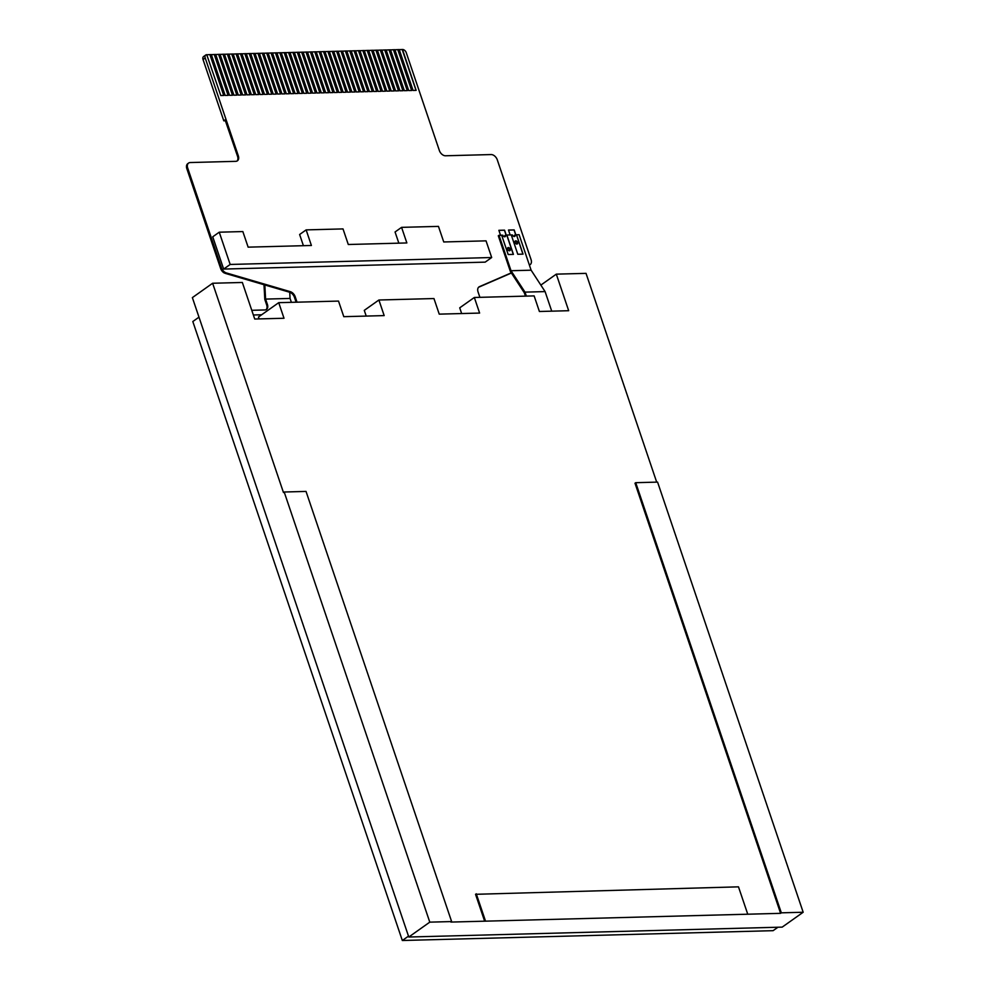 <?xml version="1.0" encoding="UTF-8"?>
<svg xmlns="http://www.w3.org/2000/svg" width="990" height="990" viewBox="0 0 990 990"><rect width="100%" height="100%" fill="white"/><g stroke="black" fill="none" stroke-linecap="round" stroke-linejoin="round"><path stroke-width="1.49" d="M747.586 913.721L738.478 886.842L475.546 894.304L484.642 921.183L780.603 913.337L634.998 483.207L635.729 482.687L781.32 912.83L803.175 912.248L657.583 482.105L635.729 482.687M484.642 921.183L450.908 922.074L451.626 921.566L306.034 491.424L284.192 492.005L429.784 922.148L408.796 937.023L192.369 297.619L212.627 283.251L242.352 282.472L254.727 319.028L284.006 318.26L278.722 302.668L338.518 301.084L343.79 316.676L384.17 315.6L378.898 300.007L433.954 298.547L439.238 314.139L479.618 313.075L474.334 297.483L534.13 295.899L539.402 311.491L568.681 310.712L556.306 274.143L586.031 273.364L656.692 482.13M284.192 492.005L283.462 492.513L212.627 283.251M408.796 937.023L782.187 927.123L803.175 912.248M429.784 922.148L451.626 921.566M780.603 913.337L781.32 912.83M476.264 893.784L485.372 920.675M408.499 936.132L402.324 940.5L192.815 321.527L198.99 317.159M777.942 927.234L773.091 930.674L402.324 940.5M253.353 314.993L261.645 314.771M259.108 318.916L258.464 317.023L278.722 302.668M556.306 274.143L540.862 285.095M526.346 296.097L524.997 292.124L545.094 291.592L531.123 270.196L519.119 234.704L516.495 234.779L523.042 254.133L517.795 254.269L511.248 234.915L506.88 235.026L513.426 254.381L508.192 254.529L501.633 235.162L498.292 235.756L510.357 271.409L524.329 292.805L525.455 296.121M551.727 311.157L545.094 291.592M524.997 292.124L511.026 270.728L499.01 235.236M511.298 272.856L479.457 286.654A5.952 3.985 54.7 0 0 478.974 286.927A5.952 3.985 54.7 0 0 478.046 291.901L479.89 297.334M474.334 297.483L459.719 307.841L461.649 313.545M378.898 300.007L364.283 310.365L366.213 316.07M297.037 302.173L295.206 296.752A5.952 3.985 54.7 0 0 290.293 291.666L226.388 272.943A5.952 3.985 -125.3 0 1 221.488 267.857L187.692 168.028A5.952 3.985 -125.3 0 1 188.62 163.053A5.952 3.985 -125.3 0 1 190.241 162.546L235.781 161.333A5.952 3.985 54.7 0 0 237.414 160.813A5.952 3.985 54.7 0 0 238.33 155.838L205.215 57.989A3.576 2.388 -125.3 0 1 205.772 54.995A3.576 2.388 -125.3 0 1 206.737 54.685L220.795 95.547L223.851 95.461L210.016 54.599L211.328 54.561L225.163 95.436L228.22 95.349L214.385 54.487L215.696 54.45L229.531 95.312L232.588 95.238L218.765 54.376L220.077 54.339L233.9 95.201L236.957 95.114L223.134 54.252L224.445 54.215L238.268 95.077L241.337 95.003L227.502 54.141L228.814 54.104L242.649 94.966L245.706 94.892L231.87 54.017L233.182 53.992L247.017 94.854L250.074 94.768L236.239 53.906L237.551 53.868L251.386 94.731L254.442 94.656L240.607 53.794L241.919 53.757L255.754 94.619L258.811 94.533L244.976 53.67L246.287 53.646L260.123 94.508L263.179 94.421L249.356 53.559L250.668 53.522L264.491 94.384L267.548 94.31L253.725 53.448L255.036 53.41L268.859 94.273L271.928 94.186L258.093 53.324L259.405 53.299L273.24 94.161L276.297 94.075L262.461 53.212L263.773 53.175L277.608 94.038L280.665 93.963L266.83 53.101L268.142 53.064L281.977 93.926L285.033 93.84L271.198 52.977L272.51 52.94L286.345 93.815L289.402 93.728L275.579 52.866L276.878 52.829L290.714 93.691L293.77 93.617L279.947 52.755L281.259 52.718L295.082 93.58L298.151 93.493L284.316 52.631L285.627 52.594L299.45 93.456L302.519 93.382L288.684 52.52L289.996 52.482L303.831 93.345L306.888 93.27L293.052 52.396L294.364 52.371L308.199 93.233L311.256 93.147L297.421 52.284L298.733 52.247L312.568 93.109L315.624 93.035L301.789 52.173L303.101 52.136L316.936 92.998L319.993 92.912L306.17 52.049L307.482 52.025L321.305 92.887L324.361 92.8L310.538 51.938L311.85 51.901L325.673 92.763L328.742 92.689L314.907 51.827L316.218 51.789L330.054 92.652L333.11 92.565L319.275 51.703L320.587 51.666L334.422 92.54L337.479 92.454L323.643 51.591L324.955 51.554L338.79 92.417L341.847 92.342L328.012 51.48L329.324 51.443L343.159 92.305L346.215 92.218L332.38 51.356L333.692 51.319L347.527 92.181L350.584 92.107L336.761 51.245L338.073 51.208L351.896 92.07L354.952 91.996L341.129 51.134L342.441 51.096L356.264 91.959L359.333 91.872L345.498 51.01L346.809 50.973L360.645 91.835L363.701 91.761L349.866 50.898L351.178 50.861L365.013 91.724L368.07 91.637L354.234 50.775L355.546 50.75L369.381 91.612L372.438 91.525L358.603 50.663L359.914 50.626L373.75 91.488L376.806 91.414L362.983 50.552L364.283 50.515L378.118 91.377L381.175 91.29L367.352 50.428L368.664 50.403L382.486 91.266L385.555 91.179L371.72 50.317L373.032 50.28L386.855 91.142L389.924 91.068L376.089 50.205L377.4 50.168L391.236 91.031L394.292 90.944L380.457 50.082L381.769 50.044L395.604 90.919L398.661 90.833L384.825 49.97L386.137 49.933L399.972 90.795L403.029 90.721L389.194 49.859L390.506 49.822L404.341 90.684L407.397 90.597L393.575 49.735L394.886 49.698L408.709 90.56L411.766 90.486L397.943 49.624L399.255 49.587L413.078 90.449L416.147 90.375L402.534 49.5A3.576 2.388 -125.3 0 1 406.246 52.656L439.362 150.517A5.952 3.985 54.7 0 0 445.55 155.776L491.089 154.564A5.952 3.985 -125.3 0 1 497.277 159.823L531.073 259.64A5.952 3.985 -125.3 0 1 530.145 264.627A5.952 3.985 -125.3 0 1 529.662 264.899L529.378 265.023M515.852 234.865L514.169 229.903L508.489 230.051L510.147 234.939M506.236 235.125L504.554 230.163L498.873 230.311L500.532 235.199M303.41 245.693L299.624 234.506L306.133 229.89L311.404 245.483L248.131 247.154L242.847 231.561L219.248 232.192L212.739 236.808L223.653 269.07L485.174 262.14L491.683 257.524L486.041 240.855L443.743 241.968L438.459 226.388L401.581 227.353L395.06 231.982L398.846 243.169M223.653 269.07L230.175 264.454L491.683 257.524M219.248 232.192L230.175 264.454M401.581 227.353L406.853 242.946L348.294 244.505L343.01 228.913L306.133 229.89M511.026 270.728L531.123 270.196M522.906 254.133L516.495 234.779M514.441 236.523A1.782 1.188 -125.3 0 0 514.454 235.323L515.072 234.89A1.782 1.188 54.7 0 1 512.449 234.952L511.273 234.989M506.88 235.026L504.838 235.571A1.782 1.188 -125.3 0 1 504.826 236.771M515.072 234.89L516.384 234.853M517.621 242.414A1.782 1.188 54.7 0 0 514.998 242.488A1.782 1.188 54.7 0 0 517.621 242.414M513.303 254.393L506.769 235.1M505.457 235.137A1.782 1.188 54.7 0 1 502.833 235.212L501.658 235.236M510.196 249.121A1.782 1.188 54.7 0 0 507.573 249.195A1.782 1.188 54.7 0 0 510.196 249.121M515.023 241.288A1.782 1.188 -125.3 0 1 516.978 244.047M507.585 247.995A1.782 1.188 -125.3 0 1 509.553 250.755M515.716 234.865L514.058 229.977L508.514 230.126M506.1 235.125L504.442 230.237L498.898 230.385M511.409 273.017L478.702 287.199A5.952 3.985 -125.3 0 0 478.615 287.236M529.737 264.862A5.952 3.985 -125.3 0 1 529.415 265.134L530.145 264.627M238.33 155.838L237.575 156.383L225.089 119.889L223.79 120.817L203.037 59.524A3.576 2.388 -125.3 0 1 203.594 56.541L205.772 54.995M237.575 156.383A5.952 3.985 -125.3 0 1 237.006 161.048M290.293 291.666L289.538 292.211L225.633 273.475A5.952 3.985 -125.3 0 1 224.198 272.832L224.099 272.906A5.952 3.985 -125.3 0 1 220.621 268.476L186.825 168.647A5.952 3.985 -125.3 0 1 187.754 163.672L188.62 163.053M289.538 292.211A5.952 3.985 -125.3 0 1 294.438 297.285L296.109 302.197M402.311 49.5L399.279 49.661M397.943 49.624L394.911 49.772M393.575 49.735L390.53 49.896M389.194 49.859L386.162 50.007M384.825 49.97L381.793 50.119M380.457 50.082L377.425 50.243M376.089 50.205L373.057 50.354M371.72 50.317L368.688 50.465M367.352 50.428L364.308 50.589M362.983 50.552L359.939 50.7M358.603 50.663L355.571 50.824M354.234 50.775L351.203 50.935M349.866 50.898L346.834 51.047M345.498 51.01L342.466 51.171M341.129 51.134L338.097 51.282M336.761 51.245L333.717 51.393M332.38 51.356L329.348 51.517M328.012 51.48L324.98 51.629M323.643 51.591L320.611 51.74M319.275 51.703L316.243 51.864M314.907 51.827L311.875 51.975M310.538 51.938L307.506 52.099M306.17 52.049L303.126 52.21M301.789 52.173L298.757 52.322M297.421 52.284L294.389 52.445M293.052 52.396L290.021 52.557M288.684 52.52L285.652 52.668M284.316 52.631L281.284 52.792M279.947 52.755L276.903 52.903M275.579 52.866L272.535 53.015M271.198 52.977L268.166 53.138M266.83 53.101L263.798 53.25M262.461 53.212L259.43 53.361M258.093 53.324L255.061 53.485M253.725 53.448L250.693 53.596M249.356 53.559L246.312 53.72M244.976 53.67L241.944 53.831M240.607 53.794L237.575 53.943M236.239 53.906L233.207 54.066M231.87 54.017L228.838 54.178M227.502 54.141L224.47 54.289M223.134 54.252L220.102 54.413M218.765 54.376L215.721 54.524M214.385 54.487L211.353 54.636M210.016 54.599L206.984 54.759M225.386 120.78L223.79 120.817M416.01 90.375L402.2 49.587M411.642 90.486L397.832 49.698M407.261 90.61L393.463 49.809M402.893 90.721L389.095 49.933M398.525 90.833L384.726 50.044M394.156 90.956L380.346 50.156M389.788 91.068L375.977 50.28M385.419 91.179L371.609 50.391M381.051 91.303L367.24 50.515M376.67 91.414L362.872 50.626M372.302 91.525L358.504 50.738M367.933 91.649L354.123 50.861M363.565 91.761L349.755 50.973M359.197 91.872L345.386 51.084M354.828 91.996L341.018 51.208M350.46 92.107L336.65 51.319M346.079 92.231L332.281 51.431M341.711 92.342L327.913 51.554M337.343 92.454L323.532 51.666M332.974 92.577L319.164 51.789M328.606 92.689L314.795 51.901M324.237 92.8L310.427 52.012M319.857 92.924L306.058 52.136M315.488 93.035L301.69 52.247M311.12 93.147L297.322 52.359M306.752 93.27L292.941 52.482M302.383 93.382L288.573 52.594M298.015 93.506L284.204 52.705M293.646 93.617L279.836 52.829M289.266 93.728L275.468 52.94M284.897 93.852L271.099 53.052M280.529 93.963L266.718 53.175M276.161 94.075L262.35 53.287M271.792 94.199L257.982 53.41M267.424 94.31L253.613 53.522M263.055 94.421L249.245 53.633M258.675 94.545L244.876 53.757M254.306 94.656L240.508 53.868M249.938 94.768L236.127 53.98M245.57 94.892L231.759 54.104M241.201 95.003L227.391 54.215M236.833 95.127L223.022 54.326M232.452 95.238L218.654 54.45M228.084 95.349L214.286 54.561M223.715 95.473L209.917 54.685M289.724 292.273L290.058 298.435L291.382 302.321M290.058 298.435L265.592 299.091L267.411 304.462L266.681 304.982L264.8 299.388L263.996 284.724M251.769 310.303L264.862 309.957A5.952 3.985 54.7 0 0 266.483 309.437A5.952 3.985 54.7 0 0 267.411 304.462M264.825 284.971L265.592 299.091M266.1 309.66A5.952 3.985 54.7 0 0 266.681 304.982M479.457 286.654L478.702 287.199M205.215 57.989L203.037 59.524M187.692 168.028L186.825 168.647M221.488 267.857L220.621 268.476M226.388 272.943L225.633 273.475M295.206 296.752L294.438 297.285"/></g></svg>
